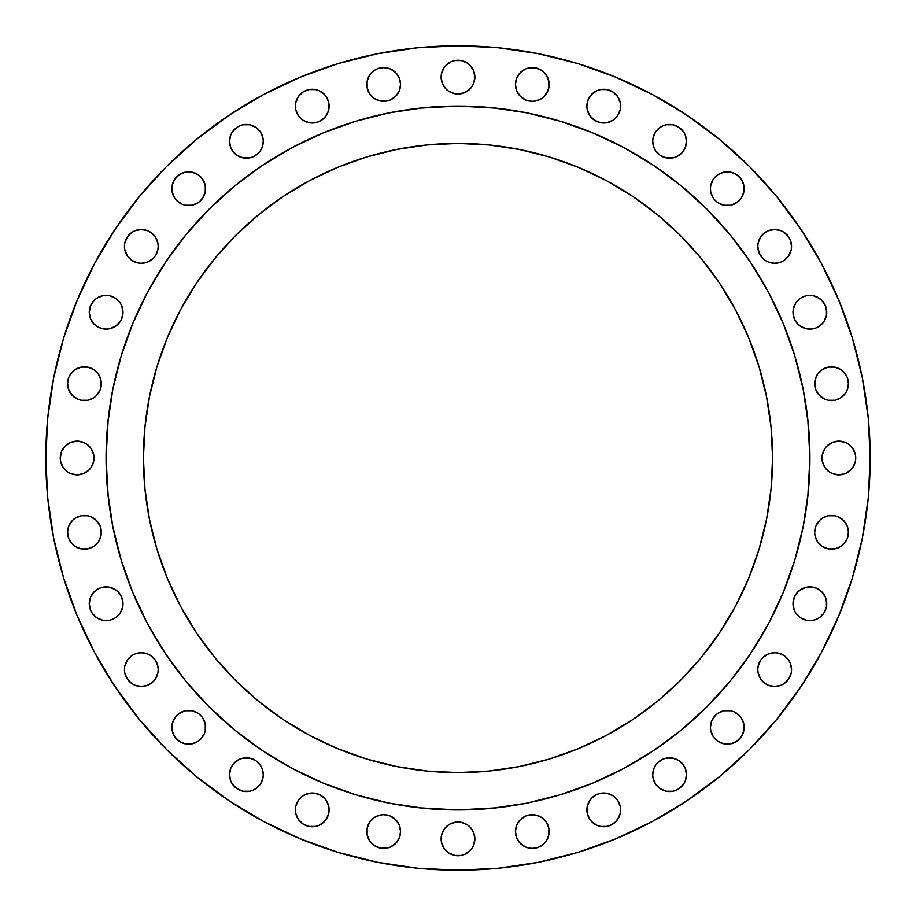 <?xml version="1.0" encoding="UTF-8"?>
<svg xmlns="http://www.w3.org/2000/svg" width="916" height="916" viewBox="0 0 916 916"><rect width="100%" height="100%" fill="white"/><g stroke="black" fill="none" stroke-linecap="round" stroke-linejoin="round"><path stroke-width="1.37" d="M620.624 106.13A16.877 16.877 0 0 1 603.747 123.007A16.877 16.877 0 0 1 586.881 106.13L587.202 109.416L586.881 106.13A16.877 16.877 0 0 1 603.747 89.253A16.877 16.877 0 0 1 620.624 106.13L620.304 109.416L620.304 102.832L620.624 106.13M685.191 147.785L683.622 150.693L685.191 147.785L686.473 141.327A16.877 16.877 0 0 1 669.596 158.193A16.877 16.877 0 0 1 652.719 141.327L654.013 147.785L655.57 150.693L654.013 147.785M711.721 182.227L713.278 179.318L710.759 185.398L710.438 188.685A16.877 16.877 0 0 1 727.315 171.819A16.877 16.877 0 0 1 744.181 188.685L743.861 191.982L743.861 185.398L741.342 179.318L743.861 185.398L744.181 188.685A16.877 16.877 0 0 1 727.315 205.562A16.877 16.877 0 0 1 710.438 188.685L710.759 191.982L713.278 198.062L711.721 195.142M790.268 252.862L788.71 255.782L791.229 249.69L791.55 246.404A16.877 16.877 0 0 1 774.673 263.281A16.877 16.877 0 0 1 757.807 246.404L759.089 252.862L758.127 249.69M825.465 318.711L823.896 321.619L826.427 315.539L826.427 308.955L825.465 305.795L826.747 312.253A16.877 16.877 0 0 1 809.87 329.119A16.877 16.877 0 0 1 792.993 312.253L794.287 318.711L793.325 315.539M838.003 399.284L834.842 400.246L840.922 397.727L845.571 393.067L847.14 390.159L848.422 383.701A16.877 16.877 0 0 1 831.545 400.567A16.877 16.877 0 0 1 814.668 383.701L815 380.403L815 386.987L814.668 383.701A16.877 16.877 0 0 1 831.545 366.824A16.877 16.877 0 0 1 848.422 383.701L847.14 377.243L845.571 374.323L840.922 369.663L843.476 371.77M854.456 464.458L852.888 467.378L855.418 461.298L855.739 458A16.877 16.877 0 0 1 838.861 474.877A16.877 16.877 0 0 1 821.984 458L822.316 461.298L824.835 467.378L823.278 464.458M847.14 538.757L845.571 541.677L847.14 538.757L848.422 532.299A16.877 16.877 0 0 1 831.545 549.176A16.877 16.877 0 0 1 814.668 532.299L815.961 525.841L814.668 532.299L815 535.597L814.668 532.299A16.877 16.877 0 0 1 831.545 515.433A16.877 16.877 0 0 1 848.422 532.299L847.14 525.841L848.09 529.013M825.465 610.205L823.896 613.125L826.427 607.045L826.427 600.461L825.465 597.289L826.747 603.747A16.877 16.877 0 0 1 809.87 620.624A16.877 16.877 0 0 1 792.993 603.747L794.287 610.205L793.325 607.045M790.268 676.054L788.71 678.974L791.229 672.894L791.55 669.596A16.877 16.877 0 0 1 774.673 686.473A16.877 16.877 0 0 1 757.807 669.596L758.127 672.894L760.646 678.974L759.089 676.054M710.759 724.018L711.721 720.858L710.438 727.315A16.877 16.877 0 0 1 727.315 710.438A16.877 16.877 0 0 1 744.181 727.315L743.861 730.602L743.861 724.018L741.342 717.938L743.861 724.018L744.181 727.315A16.877 16.877 0 0 1 727.315 744.181A16.877 16.877 0 0 1 710.438 727.315L710.759 730.602L713.278 736.682L711.721 733.773M685.191 781.13L683.622 784.05L685.191 781.13L686.473 774.673A16.877 16.877 0 0 1 669.596 791.55A16.877 16.877 0 0 1 652.719 774.673L653.051 777.97L655.57 784.05L654.013 781.13M586.881 809.87A16.877 16.877 0 0 1 603.747 792.993A16.877 16.877 0 0 1 620.624 809.87L620.304 813.168L620.304 806.584L620.624 809.87A16.877 16.877 0 0 1 603.747 826.747A16.877 16.877 0 0 1 586.881 809.87L588.164 803.412L591.816 797.939L589.721 800.492L587.202 806.584L587.202 813.168L589.721 819.248L588.164 816.328M515.754 828.259L516.716 825.087L515.433 831.545A16.877 16.877 0 0 1 532.299 814.668A16.877 16.877 0 0 1 549.176 831.545L548.856 834.842L548.856 828.259L546.337 822.167L548.856 828.259L549.176 831.545A16.877 16.877 0 0 1 532.299 848.422A16.877 16.877 0 0 1 515.433 831.545L516.716 838.003L515.754 834.842M473.595 845.319L472.026 848.239L473.595 845.319L474.877 838.861A16.877 16.877 0 0 1 458 855.739A16.877 16.877 0 0 1 441.123 838.861L441.455 835.575L441.455 842.159L443.974 848.239L442.405 845.319M400.246 834.842L399.284 838.003L400.567 831.545A16.877 16.877 0 0 1 383.701 848.422A16.877 16.877 0 0 1 366.824 831.545L367.144 828.259L367.144 834.842L366.824 831.545A16.877 16.877 0 0 1 383.701 814.668A16.877 16.877 0 0 1 400.567 831.545L399.284 825.087L400.246 828.259M329.119 809.87A16.877 16.877 0 0 1 312.253 826.747A16.877 16.877 0 0 1 295.376 809.87L295.696 806.584L295.696 813.168L295.376 809.87A16.877 16.877 0 0 1 312.253 792.993A16.877 16.877 0 0 1 329.119 809.87L328.798 806.584L328.798 813.168L326.279 819.248L324.184 821.801L327.836 816.328M261.987 781.13L260.43 784.05L262.949 777.97L263.281 774.673A16.877 16.877 0 0 1 246.404 791.55A16.877 16.877 0 0 1 229.527 774.673L230.809 781.13L232.378 784.05L230.809 781.13M205.562 727.315A16.877 16.877 0 0 1 188.685 744.181A16.877 16.877 0 0 1 171.819 727.315L173.101 720.858L176.754 715.385L174.658 717.938L172.139 724.018L172.139 730.602L171.819 727.315A16.877 16.877 0 0 1 188.685 710.438A16.877 16.877 0 0 1 205.562 727.315L205.241 724.018L205.241 730.602L204.279 733.773L200.615 739.246L204.279 733.773M156.911 676.054L155.354 678.974L157.873 672.894L158.193 669.596A16.877 16.877 0 0 1 141.327 686.473A16.877 16.877 0 0 1 124.45 669.596L124.771 672.894L127.29 678.974L125.732 676.054M121.713 610.205L120.156 613.125L122.675 607.045L123.007 603.747A16.877 16.877 0 0 1 106.13 620.624A16.877 16.877 0 0 1 89.253 603.747L90.535 610.205L89.573 607.045M67.91 529.013L68.86 525.841L67.578 532.299A16.877 16.877 0 0 1 84.455 515.433A16.877 16.877 0 0 1 101.332 532.299L101 535.597L101 529.013L100.039 525.841L96.386 520.368L100.039 525.841L101.332 532.299A16.877 16.877 0 0 1 84.455 549.176A16.877 16.877 0 0 1 67.578 532.299L68.86 538.757L67.91 535.597M92.722 464.458L91.165 467.378L93.684 461.298L94.016 458A16.877 16.877 0 0 1 77.139 474.877A16.877 16.877 0 0 1 60.261 458L60.582 461.298L63.112 467.378L61.544 464.458M68.86 377.243L70.429 374.323L68.86 377.243L67.578 383.701A16.877 16.877 0 0 1 84.455 366.824A16.877 16.877 0 0 1 101.332 383.701L101 386.987L101 380.403L101.332 383.701A16.877 16.877 0 0 1 84.455 400.567A16.877 16.877 0 0 1 67.578 383.701L68.86 390.159L67.91 386.987M121.713 318.711L120.156 321.619L121.713 318.711L123.007 312.253A16.877 16.877 0 0 1 106.13 329.119A16.877 16.877 0 0 1 89.253 312.253L90.535 318.711L89.573 315.539M156.911 252.862L155.354 255.782L157.873 249.69L158.193 246.404A16.877 16.877 0 0 1 141.327 263.281A16.877 16.877 0 0 1 124.45 246.404L124.771 249.69L127.29 255.782L125.732 252.862M205.562 188.685A16.877 16.877 0 0 1 188.685 205.562A16.877 16.877 0 0 1 171.819 188.685L172.139 185.398L172.139 191.982L171.819 188.685A16.877 16.877 0 0 1 188.685 171.819A16.877 16.877 0 0 1 205.562 188.685L205.241 185.398L205.241 191.982L202.722 198.062L200.615 200.615L204.279 195.142M261.987 147.785L260.43 150.693L261.987 147.785L263.281 141.327A16.877 16.877 0 0 1 246.404 158.193A16.877 16.877 0 0 1 229.527 141.327L230.809 147.785L232.378 150.693L230.809 147.785M329.119 106.13A16.877 16.877 0 0 1 312.253 123.007A16.877 16.877 0 0 1 295.376 106.13L295.696 102.832L295.696 109.416L295.376 106.13A16.877 16.877 0 0 1 312.253 89.253A16.877 16.877 0 0 1 329.119 106.13L327.836 112.588L328.798 109.416L328.798 102.832L326.279 96.752L324.184 94.199L326.279 96.752M400.246 87.741L399.284 90.913L400.567 84.455A16.877 16.877 0 0 1 383.701 101.332A16.877 16.877 0 0 1 366.824 84.455L367.144 81.158L369.663 75.078L374.323 70.429L369.663 75.078L367.144 81.158L367.144 87.741L366.824 84.455A16.877 16.877 0 0 1 383.701 67.578A16.877 16.877 0 0 1 400.567 84.455L399.284 77.997L400.246 81.158M515.754 81.158L516.716 77.997L515.433 84.455A16.877 16.877 0 0 1 532.299 67.578A16.877 16.877 0 0 1 549.176 84.455L548.856 87.741L548.856 81.158L546.337 75.078L544.23 72.524L547.894 77.997L549.176 84.455A16.877 16.877 0 0 1 532.299 101.332A16.877 16.877 0 0 1 515.433 84.455L516.716 90.913L515.754 87.741M473.595 83.596L472.026 86.516L473.595 83.596L474.877 77.139A16.877 16.877 0 0 1 458 94.016A16.877 16.877 0 0 1 441.123 77.139L441.455 73.841L441.123 77.139L442.405 83.596L441.455 80.425M106.061 457.771A351.939 351.939 0 0 0 106.061 458A351.939 351.939 0 0 1 458 106.061A351.939 351.939 0 0 1 809.939 458A351.939 351.939 0 0 0 809.939 457.771M623.968 147.659A351.939 351.939 0 0 0 623.899 147.625L653.52 165.372L681.264 185.948L706.854 209.146L730.052 234.736L750.628 262.48L768.375 292.101A351.939 351.939 0 0 0 768.341 292.032M147.659 292.032A351.939 351.939 0 0 0 147.625 292.101L165.372 262.48L185.948 234.736L209.146 209.146L234.736 185.948L262.48 165.372L292.101 147.625A351.939 351.939 0 0 0 292.032 147.659M772.577 458A314.577 314.577 0 0 1 458 772.577A314.577 314.577 0 0 1 143.423 458L144.946 427.165L143.423 458A314.577 314.577 0 0 1 458 143.423A314.577 314.577 0 0 1 772.577 458L771.054 488.835L772.577 458L771.054 427.165L772.577 458M852.452 338.348L862.277 377.587L868.219 417.593L870.2 458L868.219 498.407L862.277 538.413L852.452 577.653L838.827 615.747L821.526 652.307L800.733 687.011L776.631 719.495L749.471 749.471L719.495 776.631L687.011 800.733L652.307 821.526L615.747 838.827L577.653 852.452L538.413 862.277L498.407 868.219L458 870.2L417.593 868.219L377.587 862.277L338.348 852.452L300.253 838.827L263.694 821.526L228.989 800.733L196.505 776.631L166.529 749.471L139.369 719.495L115.267 687.011L94.474 652.307L77.173 615.747L63.547 577.653L53.723 538.413L47.781 498.407L45.8 458A412.2 412.2 0 0 1 458 45.8A412.2 412.2 0 0 1 870.2 458A412.2 412.2 0 0 1 458 870.2A412.2 412.2 0 0 1 45.8 458L47.781 417.593L53.723 377.587L63.547 338.348L77.173 300.253L94.474 263.694L115.267 228.989L139.369 196.505L166.529 166.529L196.505 139.369L228.989 115.267L263.694 94.474L300.253 77.173L338.348 63.547L377.587 53.723L417.593 47.781L458 45.8L498.407 47.781L538.413 53.723L577.653 63.547L615.747 77.173L652.307 94.474L687.011 115.267L719.495 139.369L749.471 166.529L776.631 196.505L800.733 228.989L821.526 263.694L838.827 300.253L852.452 338.348L838.827 300.253M589.721 96.752L591.816 94.199L588.164 99.672L586.881 106.13M597.289 90.535L600.461 89.573L597.289 90.535L591.816 94.199M610.205 90.535L613.125 92.104L607.045 89.573L600.461 89.573M619.342 112.588L617.785 115.508L620.304 109.416M610.205 121.713L607.045 122.675L613.125 120.156L617.785 115.508M597.289 121.713L591.816 118.061L589.721 115.508L587.202 109.416L589.721 115.508L594.381 120.156L600.461 122.675L607.045 122.675M654.013 134.87L655.57 131.95L653.051 138.03L652.719 141.327A16.877 16.877 0 0 1 669.596 124.45A16.877 16.877 0 0 1 686.473 141.327L685.191 134.87L683.622 131.95L685.191 134.87M660.218 127.29L663.138 125.732L660.218 127.29L655.57 131.95M676.054 125.732L678.974 127.29L672.894 124.771L666.31 124.771L663.138 125.732M678.974 155.354L676.054 156.911L681.527 153.258L683.622 150.693M663.138 156.911L660.218 155.354L666.31 157.873L672.894 157.873L676.054 156.911M713.278 179.318L715.385 176.754L713.278 179.318M717.938 174.658L724.018 172.139L730.602 172.139L724.018 172.139L717.938 174.658L715.385 176.754M733.773 173.101L736.682 174.658L730.602 172.139M743.861 191.982L741.342 198.062L739.246 200.615L741.342 198.062L743.861 191.982M736.682 202.722L730.602 205.241L733.773 204.279L739.246 200.615M724.018 205.241L717.938 202.722L715.385 200.615L717.938 202.722L724.018 205.241L730.602 205.241M759.089 239.946L760.646 237.026L758.127 243.106L757.807 246.404A16.877 16.877 0 0 1 774.673 229.527A16.877 16.877 0 0 1 791.55 246.404L790.268 239.946L791.229 243.106M765.307 232.378L768.215 230.809L762.742 234.473L760.646 237.026M781.13 230.809L784.05 232.378L781.13 230.809L774.673 229.527L768.215 230.809M788.71 237.026L790.268 239.946L788.71 237.026L784.05 232.378M784.05 260.43L781.13 261.987L784.05 260.43L788.71 255.782M768.215 261.987L765.307 260.43L768.215 261.987L774.673 263.281L781.13 261.987M760.646 255.782L759.089 252.862L762.742 258.335L765.307 260.43M794.287 305.795L795.844 302.875L793.325 308.955L792.993 312.253A16.877 16.877 0 0 1 809.87 295.376A16.877 16.877 0 0 1 826.747 312.253M806.584 295.696L813.168 295.696L806.584 295.696L803.412 296.658L800.492 298.215L795.844 302.875M816.328 296.658L821.801 300.322L819.248 298.215L813.168 295.696M823.896 321.619L821.801 324.184L816.328 327.836L821.801 324.184L823.896 321.619M809.87 329.119L803.412 327.836L797.939 324.184L800.492 326.279L806.584 328.798L813.168 328.798L816.328 327.836M815.961 377.243L817.519 374.323L815 380.403M822.167 369.663L828.259 367.144L831.545 366.824L834.842 367.144L840.922 369.663L834.842 367.144L828.259 367.144L822.167 369.663L817.519 374.323M828.259 400.246L825.087 399.284L828.259 400.246L834.842 400.246M819.614 395.632L815.961 390.159L815 386.987L815.961 390.159L819.614 395.632L825.087 399.284M823.278 451.542L824.835 448.622L822.316 454.702L821.984 458A16.877 16.877 0 0 1 838.861 441.123A16.877 16.877 0 0 1 855.739 458L855.418 454.702L852.888 448.622L854.456 451.542M829.484 443.974L832.404 442.405L826.93 446.069L824.835 448.622M845.319 442.405L848.239 443.974L845.319 442.405L838.861 441.123L832.404 442.405M848.239 472.026L845.319 473.595L850.792 469.931L852.888 467.378M832.404 473.595L829.484 472.026L832.404 473.595L838.861 474.877L845.319 473.595M822.167 518.273L828.259 515.754L822.167 518.273L819.614 520.368L815.961 525.841M834.842 515.754L838.003 516.716L834.842 515.754L828.259 515.754M843.476 520.368L847.14 525.841L843.476 520.368L838.003 516.716M843.476 544.23L840.922 546.337L834.842 548.856L828.259 548.856L834.842 548.856L838.003 547.894L840.922 546.337L845.571 541.677M825.087 547.894L822.167 546.337L828.259 548.856M794.287 597.289L797.939 591.816L800.492 589.721L806.584 587.202L809.87 586.881L803.412 588.164L797.939 591.816L794.287 597.289L792.993 603.747A16.877 16.877 0 0 1 809.87 586.881A16.877 16.877 0 0 1 826.747 603.747M816.328 588.164L821.801 591.816L816.328 588.164L809.87 586.881M813.168 620.304L806.584 620.304L813.168 620.304L816.328 619.342L819.248 617.785L823.896 613.125M803.412 619.342L800.492 617.785L806.584 620.304M759.089 663.138L760.646 660.218L758.127 666.31L757.807 669.596A16.877 16.877 0 0 1 774.673 652.719A16.877 16.877 0 0 1 791.55 669.596L790.268 663.138L791.229 666.31M765.307 655.57L768.215 654.013L762.742 657.665L760.646 660.218M781.13 654.013L784.05 655.57L777.97 653.051L774.673 652.719L768.215 654.013M788.71 660.218L790.268 663.138L788.71 660.218L784.05 655.57M784.05 683.622L781.13 685.191L784.05 683.622L788.71 678.974M768.215 685.191L765.307 683.622L768.215 685.191L774.673 686.473L781.13 685.191M711.721 720.858L715.385 715.385L711.721 720.858M717.938 713.278L724.018 710.759L717.938 713.278L715.385 715.385M733.773 711.721L739.246 715.385L733.773 711.721L730.602 710.759L724.018 710.759M742.899 733.773L741.342 736.682L743.861 730.602M736.682 741.342L730.602 743.861L724.018 743.861L717.938 741.342L715.385 739.246L717.938 741.342L724.018 743.861L730.602 743.861L736.682 741.342L741.342 736.682M654.013 768.215L655.57 765.307L654.013 768.215L652.719 774.673A16.877 16.877 0 0 1 669.596 757.807A16.877 16.877 0 0 1 686.473 774.673L685.191 768.215L683.622 765.307L685.191 768.215M660.218 760.646L663.138 759.089L657.665 762.742L655.57 765.307M676.054 759.089L678.974 760.646L672.894 758.127L666.31 758.127L663.138 759.089M678.974 788.71L676.054 790.268L678.974 788.71L683.622 784.05M663.138 790.268L660.218 788.71L666.31 791.229L672.894 791.229L676.054 790.268M597.289 794.287L600.461 793.325L597.289 794.287L591.816 797.939M610.205 794.287L613.125 795.844L607.045 793.325L600.461 793.325M619.342 816.328L615.678 821.801L617.785 819.248L620.304 813.168M610.205 825.465L607.045 826.427L610.205 825.465L615.678 821.801M597.289 825.465L591.816 821.801L589.721 819.248L591.816 821.801L597.289 825.465L600.461 826.427L607.045 826.427M520.368 819.614L525.841 815.961L529.013 815L535.597 815L532.299 814.668L525.841 815.961L520.368 819.614L516.716 825.087M538.757 815.961L541.677 817.519L535.597 815M548.856 834.842L546.337 840.922L544.23 843.476L546.337 840.922L548.856 834.842M529.013 848.09L525.841 847.14L532.299 848.422L538.757 847.14L544.23 843.476M442.405 832.404L443.974 829.484L441.455 835.575M448.622 824.835L451.542 823.278L448.622 824.835L443.974 829.484M458 821.984L461.298 822.316L458 821.984L451.542 823.278M464.458 823.278L467.378 824.835L461.298 822.316M472.026 829.484L473.595 832.404L469.931 826.93L467.378 824.835M469.931 850.792L464.458 854.456L469.931 850.792L472.026 848.239M451.542 854.456L448.622 852.888L454.702 855.418L461.298 855.418L464.458 854.456M368.106 825.087L369.663 822.167L367.144 828.259M380.403 815L383.701 814.668L390.159 815.961L383.701 814.668L380.403 815L374.323 817.519L369.663 822.167M395.632 843.476L390.159 847.14L386.987 848.09L390.159 847.14L395.632 843.476L399.284 838.003M377.243 847.14L374.323 845.571L369.663 840.922L367.144 834.842L369.663 840.922L374.323 845.571L380.403 848.09L386.987 848.09M296.658 803.412L298.215 800.492L295.696 806.584M305.795 794.287L312.253 792.993L308.955 793.325L302.875 795.844L298.215 800.492M318.711 794.287L324.184 797.939L326.279 800.492L328.798 806.584L326.279 800.492L324.184 797.939L318.711 794.287L312.253 792.993M318.711 825.465L315.539 826.427L318.711 825.465L324.184 821.801M312.253 826.747L308.955 826.427L315.539 826.427M305.795 825.465L302.875 823.896L308.955 826.427M230.809 768.215L232.378 765.307L230.809 768.215L229.527 774.673A16.877 16.877 0 0 1 246.404 757.807A16.877 16.877 0 0 1 263.281 774.673L261.987 768.215L260.43 765.307L261.987 768.215M237.026 760.646L239.946 759.089L234.473 762.742L232.378 765.307M252.862 759.089L255.782 760.646L249.69 758.127L243.106 758.127L239.946 759.089M255.782 788.71L252.862 790.268L255.782 788.71L260.43 784.05M239.946 790.268L237.026 788.71L243.106 791.229L249.69 791.229L252.862 790.268M179.318 713.278L185.398 710.759L182.227 711.721L176.754 715.385M191.982 710.759L198.062 713.278L200.615 715.385L198.062 713.278L191.982 710.759L185.398 710.759M202.722 717.938L205.241 724.018L202.722 717.938L200.615 715.385M198.062 741.342L191.982 743.861L185.398 743.861L191.982 743.861L198.062 741.342L200.615 739.246M182.227 742.899L179.318 741.342L185.398 743.861M174.658 736.682L172.139 730.602L174.658 736.682L179.318 741.342M125.732 663.138L127.29 660.218L124.771 666.31L124.45 669.596A16.877 16.877 0 0 1 141.327 652.719A16.877 16.877 0 0 1 158.193 669.596L157.873 666.31L155.354 660.218L156.911 663.138M131.95 655.57L134.87 654.013L131.95 655.57L127.29 660.218M147.785 654.013L150.693 655.57L147.785 654.013L141.327 652.719L134.87 654.013M150.693 683.622L147.785 685.191L153.258 681.527L155.354 678.974M134.87 685.191L131.95 683.622L134.87 685.191L141.327 686.473L147.785 685.191M89.573 600.461L90.535 597.289L94.199 591.816L99.672 588.164L94.199 591.816L92.104 594.381L90.535 597.289L89.253 603.747A16.877 16.877 0 0 1 106.13 586.881A16.877 16.877 0 0 1 123.007 603.747L121.713 597.289L122.675 600.461M106.13 586.881L112.588 588.164L118.061 591.816L115.508 589.721L109.416 587.202L102.832 587.202L99.672 588.164M109.416 620.304L102.832 620.304L109.416 620.304L112.588 619.342L115.508 617.785L120.156 613.125M99.672 619.342L96.752 617.785L102.832 620.304M77.997 516.716L81.158 515.754L75.078 518.273L72.524 520.368L68.86 525.841M87.741 515.754L90.913 516.716L87.741 515.754L81.158 515.754M100.039 538.757L98.481 541.677L101 535.597M93.833 546.337L87.741 548.856L81.158 548.856L75.078 546.337L72.524 544.23L75.078 546.337L81.158 548.856L87.741 548.856L93.833 546.337L98.481 541.677M61.544 451.542L65.208 446.069L61.544 451.542L60.261 458A16.877 16.877 0 0 1 77.139 441.123A16.877 16.877 0 0 1 94.016 458L93.684 454.702L91.165 448.622L92.722 451.542M67.761 443.974L70.681 442.405L65.208 446.069M83.596 442.405L86.516 443.974L83.596 442.405L77.139 441.123L70.681 442.405M86.516 472.026L83.596 473.595L89.07 469.931L91.165 467.378M70.681 473.595L67.761 472.026L70.681 473.595L77.139 474.877L83.596 473.595M72.524 371.77L75.078 369.663L81.158 367.144L87.741 367.144L81.158 367.144L77.997 368.106L75.078 369.663L70.429 374.323M90.913 368.106L93.833 369.663L87.741 367.144M101 386.987L100.039 390.159L101 386.987M90.913 399.284L87.741 400.246L93.833 397.727L96.386 395.632L100.039 390.159M81.158 400.246L77.997 399.284L81.158 400.246L87.741 400.246M72.524 395.632L68.86 390.159L72.524 395.632L77.997 399.284M89.573 308.955L90.535 305.795L94.199 300.322L90.535 305.795L89.253 312.253A16.877 16.877 0 0 1 106.13 295.376A16.877 16.877 0 0 1 123.007 312.253L121.713 305.795L122.675 308.955M102.832 295.696L109.416 295.696L102.832 295.696L96.752 298.215L94.199 300.322M112.588 296.658L115.508 298.215L109.416 295.696M120.156 321.619L115.508 326.279L109.416 328.798L106.13 329.119L109.416 328.798L115.508 326.279L120.156 321.619M99.672 327.836L94.199 324.184L99.672 327.836L106.13 329.119M125.732 239.946L127.29 237.026L124.771 243.106L124.45 246.404A16.877 16.877 0 0 1 141.327 229.527A16.877 16.877 0 0 1 158.193 246.404L157.873 243.106L155.354 237.026L156.911 239.946M131.95 232.378L134.87 230.809L131.95 232.378L127.29 237.026M147.785 230.809L150.693 232.378L147.785 230.809L141.327 229.527L134.87 230.809M150.693 260.43L147.785 261.987L153.258 258.335L155.354 255.782M134.87 261.987L131.95 260.43L138.03 262.949L141.327 263.281L147.785 261.987M173.101 182.227L174.658 179.318L172.139 185.398M179.318 174.658L185.398 172.139L191.982 172.139L198.062 174.658L200.615 176.754L198.062 174.658L191.982 172.139L185.398 172.139L179.318 174.658L174.658 179.318M202.722 179.318L205.241 185.398L204.279 182.227L200.615 176.754M198.062 202.722L191.982 205.241L198.062 202.722L200.615 200.615M182.227 204.279L176.754 200.615L182.227 204.279L185.398 205.241L191.982 205.241M174.658 198.062L172.139 191.982L174.658 198.062L176.754 200.615M230.809 134.87L232.378 131.95L230.809 134.87L229.527 141.327A16.877 16.877 0 0 1 246.404 124.45A16.877 16.877 0 0 1 263.281 141.327L262.949 138.03L260.43 131.95L261.987 134.87M237.026 127.29L239.946 125.732L237.026 127.29L232.378 131.95M252.862 125.732L255.782 127.29L249.69 124.771L243.106 124.771L239.946 125.732M255.782 155.354L252.862 156.911L258.335 153.258L260.43 150.693M239.946 156.911L237.026 155.354L243.106 157.873L249.69 157.873L252.862 156.911M296.658 99.672L298.215 96.752L295.696 102.832M305.795 90.535L308.955 89.573L302.875 92.104L298.215 96.752M318.711 90.535L324.184 94.199L318.711 90.535L315.539 89.573L308.955 89.573M326.279 115.508L324.184 118.061L327.836 112.588M318.711 121.713L315.539 122.675L318.711 121.713L324.184 118.061M305.795 121.713L302.875 120.156L308.955 122.675L315.539 122.675M386.987 67.91L390.159 68.86L383.701 67.578L377.243 68.86L374.323 70.429M395.632 96.386L390.159 100.039L386.987 101L380.403 101L383.701 101.332L390.159 100.039L395.632 96.386L399.284 90.913M377.243 100.039L374.323 98.481L380.403 101M369.663 93.833L367.144 87.741L369.663 93.833L374.323 98.481M520.368 72.524L525.841 68.86L529.013 67.91L525.841 68.86L520.368 72.524L516.716 77.997M538.757 68.86L541.677 70.429L535.597 67.91L529.013 67.91M547.894 90.913L544.23 96.386L546.337 93.833L548.856 87.741M535.597 101L532.299 101.332L525.841 100.039L532.299 101.332L535.597 101L541.677 98.481L544.23 96.386M442.405 70.681L443.974 67.761L441.455 73.841M448.622 63.112L451.542 61.544L446.069 65.208L443.974 67.761M464.458 61.544L467.378 63.112L461.298 60.582L454.702 60.582L451.542 61.544M472.026 67.761L473.595 70.681L469.931 65.208L467.378 63.112M469.931 89.07L464.458 92.722L467.378 91.165L472.026 86.516M461.298 93.684L458 94.016L464.458 92.722M451.542 92.722L448.622 91.165L454.702 93.684L458 94.016M443.974 86.516L442.405 83.596L446.069 89.07L448.622 91.165M488.835 771.054L458 772.577L427.165 771.054L458 772.577L488.835 771.054L519.372 766.532L549.314 759.032L578.385 748.624L606.289 735.433L632.773 719.564L657.562 701.164L680.439 680.439L701.164 657.562L719.564 632.773L735.433 606.289L748.624 578.385L759.032 549.314L766.532 519.372L771.054 488.835M144.946 488.835L143.423 458L144.946 488.835L149.468 519.372L156.968 549.314L167.376 578.385L180.566 606.289L196.436 632.773L214.836 657.562L235.561 680.439L258.438 701.164L283.227 719.564L309.711 735.433L337.615 748.624L366.686 759.032L396.628 766.532L427.165 771.054M427.165 144.946L458 143.423L488.835 144.946L458 143.423L427.165 144.946L396.628 149.468L366.686 156.968L337.615 167.376L309.711 180.566L283.227 196.436L258.438 214.836L235.561 235.561L214.836 258.438L196.436 283.227L180.566 309.711L167.376 337.615L156.968 366.686L149.468 396.628L144.946 427.165M768.375 292.101L783.146 323.325L794.779 355.843L803.172 389.346L808.244 423.501L809.939 458L808.244 492.499L803.172 526.654L794.779 560.157L783.146 592.675L768.375 623.899L750.628 653.52L730.052 681.264L706.854 706.854L681.264 730.052L653.52 750.628L623.899 768.375L592.675 783.146L560.157 794.779L526.654 803.172L492.499 808.244L458 809.939L423.501 808.244L389.346 803.172L355.843 794.779L323.325 783.146L292.101 768.375L262.48 750.628L234.736 730.052L209.146 706.854L185.948 681.264L165.372 653.52L147.625 623.899L132.854 592.675L121.221 560.157L112.828 526.654L107.756 492.499L106.061 458L107.756 423.501L112.828 389.346L121.221 355.843L132.854 323.325L147.625 292.101M292.101 147.625L323.325 132.854L355.843 121.221L389.346 112.828L423.501 107.756L458 106.061L492.499 107.756L526.654 112.828L560.157 121.221L592.675 132.854L623.899 147.625M771.054 427.165L766.532 396.628L759.032 366.686L748.624 337.615L735.433 309.711L719.564 283.227L701.164 258.438L680.439 235.561L657.562 214.836L632.773 196.436L606.289 180.566L578.385 167.376L549.314 156.968L519.372 149.468L488.835 144.946M809.939 458.229A351.939 351.939 0 0 0 809.939 458A351.939 351.939 0 0 1 458 809.939A351.939 351.939 0 0 1 106.061 458A351.939 351.939 0 0 0 106.061 458.229M620.304 102.832L617.785 96.752L613.125 92.104M655.57 150.693L660.218 155.354M683.622 131.95L678.974 127.29M713.278 198.062L715.385 200.615M741.342 179.318L736.682 174.658M794.287 318.711L797.939 324.184M825.465 305.795L821.801 300.322M824.835 467.378L829.484 472.026M852.888 448.622L848.239 443.974M815 535.597L817.519 541.677L822.167 546.337M794.287 610.205L795.844 613.125L800.492 617.785M825.465 597.289L821.801 591.816M760.646 678.974L765.307 683.622M713.278 736.682L715.385 739.246M741.342 717.938L739.246 715.385M655.57 784.05L660.218 788.71M683.622 765.307L678.974 760.646M620.304 806.584L617.785 800.492L613.125 795.844M516.716 838.003L520.368 843.476L525.841 847.14M546.337 822.167L541.677 817.519M443.974 848.239L448.622 852.888M441.123 838.861A16.877 16.877 0 0 1 458 821.984A16.877 16.877 0 0 1 474.877 838.861L473.595 832.404M399.284 825.087L395.632 819.614L390.159 815.961M295.696 813.168L298.215 819.248L302.875 823.896M232.378 784.05L237.026 788.71M260.43 765.307L255.782 760.646M127.29 678.974L131.95 683.622M155.354 660.218L150.693 655.57M90.535 610.205L92.104 613.125L96.752 617.785M121.713 597.289L118.061 591.816M68.86 538.757L72.524 544.23M96.386 520.368L90.913 516.716M63.112 467.378L67.761 472.026M91.165 448.622L86.516 443.974M101 380.403L98.481 374.323L93.833 369.663M90.535 318.711L94.199 324.184M121.713 305.795L120.156 302.875L115.508 298.215M127.29 255.782L131.95 260.43M155.354 237.026L150.693 232.378M232.378 150.693L237.026 155.354M260.43 131.95L255.782 127.29M295.696 109.416L298.215 115.508L302.875 120.156M399.284 77.997L395.632 72.524L390.159 68.86M516.716 90.913L520.368 96.386L525.841 100.039M544.23 72.524L541.677 70.429M441.123 77.139A16.877 16.877 0 0 1 458 60.261A16.877 16.877 0 0 1 474.877 77.139L473.595 70.681M108.191 419.322L106.061 458L108.191 496.678M109.874 509.64L112.828 526.654M150.373 628.96L165.372 653.52M262.48 750.628L288.906 766.646M389.346 803.172L412.063 806.927M419.322 807.809L458 809.939L496.678 807.809M509.64 806.126L526.654 803.172M628.96 765.627L653.52 750.628M750.628 653.52L766.646 627.094M803.172 526.654L806.927 503.937M807.809 496.678L809.939 458L807.809 419.322M806.126 406.361L803.172 389.346M765.627 287.04L750.628 262.48M653.52 165.372L627.094 149.354M526.654 112.828L503.937 109.073M496.678 108.191L458 106.061L419.322 108.191M406.361 109.874L389.346 112.828M287.04 150.373L262.48 165.372M165.372 262.48L149.354 288.906M112.828 389.346L109.073 412.063"/></g></svg>
